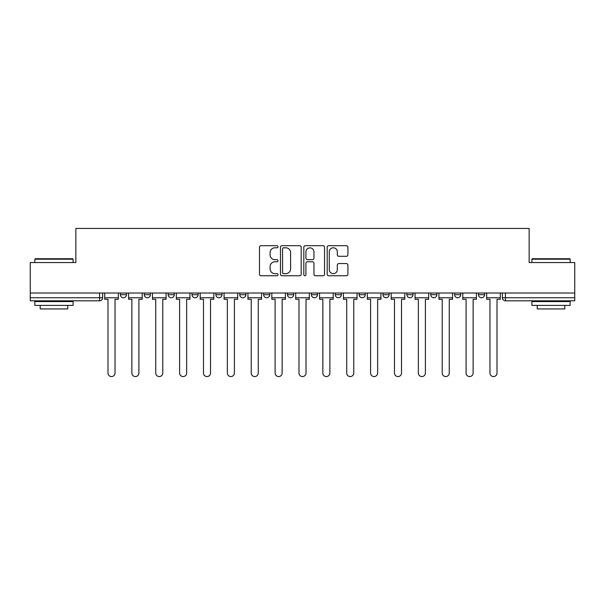 <?xml version="1.0" encoding="UTF-8"?>
<svg xmlns="http://www.w3.org/2000/svg" width="605" height="605" viewBox="0 0 605 605"><rect width="100%" height="100%" fill="white"/><g stroke="black" fill="none" stroke-linecap="round" stroke-linejoin="round"><path stroke-width="0.91" d="M278.013 246.749A1.051 1.051 0 0 0 276.961 245.698L261.005 245.698A1.505 1.505 0 0 0 259.5 247.203L259.5 274.239A1.505 1.505 0 0 0 261.005 275.744L276.961 275.744A1.051 1.051 0 0 0 278.013 274.693A1.051 1.051 0 0 0 276.961 273.641L274.897 273.641A4.81 4.81 0 0 1 270.095 268.832L270.095 266.578A4.81 4.81 0 0 1 274.897 261.776L276.961 261.776A1.051 1.051 0 0 0 278.013 260.725A1.051 1.051 0 0 0 276.961 259.674L274.897 259.674A4.81 4.81 0 0 1 270.095 254.864L270.095 252.61A4.81 4.81 0 0 1 274.897 247.8L276.961 247.8A1.051 1.051 0 0 0 278.013 246.749M382.995 293.009L382.995 294.695L389.121 294.695A3.063 3.063 0 0 1 386.058 297.758A3.063 3.063 0 0 1 382.995 294.695L382.995 293.009M311.378 293.009L311.378 294.695L317.496 294.695A3.063 3.063 0 0 1 314.434 297.758A3.063 3.063 0 0 1 311.378 294.695L311.378 293.009M263.629 293.009L263.629 294.695L269.747 294.695A3.063 3.063 0 0 1 266.692 297.758A3.063 3.063 0 0 1 263.629 294.695L263.629 293.009M239.754 293.009L239.754 294.695L245.88 294.695A3.063 3.063 0 0 1 242.817 297.758A3.063 3.063 0 0 1 239.754 294.695L239.754 293.009M192.012 293.009L192.012 294.695L198.13 294.695A3.063 3.063 0 0 1 195.067 297.758A3.063 3.063 0 0 1 192.012 294.695L192.012 293.009M346.4 256.293A1.505 1.505 0 0 0 347.905 254.788L347.905 247.203A1.505 1.505 0 0 0 346.4 245.698L328.674 245.698A1.505 1.505 0 0 0 327.176 247.203L327.176 274.239A1.505 1.505 0 0 0 328.674 275.744L346.4 275.744A1.505 1.505 0 0 0 347.905 274.239L347.905 265.081A1.505 1.505 0 0 0 346.4 263.576L338.815 263.576A1.505 1.505 0 0 0 337.31 265.081L337.31 269.618A4.016 4.016 0 0 1 333.295 273.641A4.016 4.016 0 0 1 329.279 269.618L329.279 251.824A4.016 4.016 0 0 1 333.295 247.8A4.016 4.016 0 0 1 337.31 251.824L337.31 254.788A1.505 1.505 0 0 0 338.815 256.293L346.4 256.293M30.25 293.009L30.25 262.555L75.852 262.555L75.852 228.433L529.148 228.433L529.148 262.555L574.75 262.555L574.75 293.009L30.25 293.009L30.25 297.758L102.638 297.758L102.638 293.009L102.638 297.758A3.063 3.063 0 0 1 99.575 300.814L30.25 300.814L30.25 297.758M301.184 247.203A1.505 1.505 0 0 0 299.687 245.698L281.96 245.698A1.505 1.505 0 0 0 280.455 247.203L280.455 274.239A1.505 1.505 0 0 0 281.96 275.744L299.687 275.744A1.505 1.505 0 0 0 301.184 274.239L301.184 247.203M305.313 245.698L323.04 245.698A1.505 1.505 0 0 1 324.545 247.203L324.545 274.239A1.505 1.505 0 0 1 323.04 275.744L315.455 275.744A1.505 1.505 0 0 1 313.957 274.239L313.957 263.273A1.505 1.505 0 0 0 312.452 261.776L307.423 261.776A1.505 1.505 0 0 0 305.918 263.273L305.918 274.693A1.051 1.051 0 0 1 304.867 275.744A1.051 1.051 0 0 1 303.816 274.693L303.816 247.203A1.505 1.505 0 0 1 305.313 245.698M502.362 293.009L502.362 297.758L574.75 297.758L574.75 300.814L505.425 300.814A3.063 3.063 0 0 1 502.362 297.758M574.75 293.009L574.75 297.758M484.613 293.009L484.613 294.695A3.063 3.063 0 0 1 481.55 297.758A3.063 3.063 0 0 1 478.495 294.695L484.613 294.695M478.495 293.009L478.495 294.695M460.738 293.009L460.738 294.695A3.063 3.063 0 0 1 457.675 297.758A3.063 3.063 0 0 1 454.62 294.695L460.738 294.695M454.62 293.009L454.62 294.695M436.863 293.009L436.863 294.695A3.063 3.063 0 0 1 433.808 297.758A3.063 3.063 0 0 1 430.745 294.695A3.063 3.063 0 0 0 433.808 297.758M430.745 293.009L430.745 294.695L436.863 294.695M412.988 293.009L412.988 294.695A3.063 3.063 0 0 1 409.933 297.758A3.063 3.063 0 0 1 406.87 294.695A3.063 3.063 0 0 0 409.933 297.758M406.87 293.009L406.87 294.695L412.988 294.695M389.121 293.009L389.121 294.695A3.063 3.063 0 0 1 386.058 297.758M365.246 293.009L365.246 294.695A3.063 3.063 0 0 1 362.183 297.758A3.063 3.063 0 0 1 359.12 294.695L365.246 294.695M359.12 293.009L359.12 294.695M341.371 293.009L341.371 294.695A3.063 3.063 0 0 1 338.308 297.758A3.063 3.063 0 0 1 335.253 294.695L341.371 294.695L341.371 293.009M335.253 293.009L335.253 294.695M317.496 293.009L317.496 294.695M293.622 293.009L293.622 294.695A3.063 3.063 0 0 1 290.566 297.758A3.063 3.063 0 0 1 287.504 294.695L293.622 294.695L293.622 293.009M287.504 293.009L287.504 294.695M269.747 293.009L269.747 294.695L269.747 293.009M245.88 294.695L245.88 293.009L245.88 294.695A3.063 3.063 0 0 1 242.817 297.758M222.005 293.009L222.005 294.695A3.063 3.063 0 0 1 218.942 297.758A3.063 3.063 0 0 1 215.879 294.695A3.063 3.063 0 0 0 218.942 297.758A3.063 3.063 0 0 0 222.005 294.695L222.005 293.009M215.879 293.009L215.879 294.695L222.005 294.695M198.13 293.009L198.13 294.695M174.255 293.009L174.255 294.695A3.063 3.063 0 0 1 171.192 297.758A3.063 3.063 0 0 1 168.137 294.695A3.063 3.063 0 0 0 171.192 297.758A3.063 3.063 0 0 0 174.255 294.695L168.137 294.695L168.137 293.009M144.262 293.009L144.262 294.695L150.38 294.695L150.38 293.009L150.38 294.695A3.063 3.063 0 0 1 147.325 297.758A3.063 3.063 0 0 1 144.262 294.695A3.063 3.063 0 0 0 147.325 297.758M120.387 293.009L120.387 294.695L126.505 294.695L126.505 293.009L126.505 294.695A3.063 3.063 0 0 1 123.45 297.758A3.063 3.063 0 0 1 120.387 294.695A3.063 3.063 0 0 0 123.45 297.758M99.575 293.009L99.575 300.814A3.063 3.063 0 0 0 102.638 297.758M283.609 247.8A1.051 1.051 0 0 0 282.558 248.852L282.558 272.59A1.051 1.051 0 0 0 283.609 273.641L285.787 273.641A4.81 4.81 0 0 0 290.597 268.832L290.597 252.61A4.81 4.81 0 0 0 285.787 247.8L283.609 247.8M313.957 251.899A4.016 4.016 0 0 0 309.934 247.876A4.016 4.016 0 0 0 305.918 251.899L305.918 258.169A1.505 1.505 0 0 0 307.423 259.674L312.452 259.674A1.505 1.505 0 0 0 313.957 258.169L313.957 251.899M104.703 297.758L104.703 299.286L107.993 299.286L107.993 373.051A3.517 3.517 0 0 0 111.509 376.567A3.517 3.517 0 0 0 115.033 373.051L115.033 299.286L118.323 299.286L118.323 297.758L104.703 297.758L104.703 293.009M118.323 297.758L118.323 293.009M128.578 297.758L128.578 299.286L131.867 299.286L131.867 373.051A3.517 3.517 0 0 0 135.384 376.567A3.517 3.517 0 0 0 138.908 373.051L138.908 299.286L142.198 299.286L142.198 297.758L128.578 297.758L128.578 293.009M142.198 297.758L142.198 293.009M152.452 297.758L152.452 299.286L155.742 299.286L155.742 373.051A3.517 3.517 0 0 0 159.259 376.567A3.517 3.517 0 0 0 162.775 373.051L162.775 299.286L166.072 299.286L166.072 297.758L152.452 297.758L152.452 293.009M166.072 297.758L166.072 293.009M176.32 297.758L176.32 299.286L179.609 299.286L179.609 373.051A3.517 3.517 0 0 0 183.133 376.567A3.517 3.517 0 0 0 186.65 373.051L186.65 299.286L189.94 299.286L189.94 297.758L176.32 297.758L176.32 293.009M189.94 297.758L189.94 293.009M200.195 297.758L200.195 299.286L203.484 299.286L203.484 373.051A3.517 3.517 0 0 0 207.008 376.567A3.517 3.517 0 0 0 210.525 373.051L210.525 299.286L213.815 299.286L213.815 297.758L200.195 297.758L200.195 293.009M213.815 297.758L213.815 293.009M224.069 297.758L224.069 299.286L227.359 299.286L227.359 373.051A3.517 3.517 0 0 0 230.883 376.567A3.517 3.517 0 0 0 234.4 373.051L234.4 299.286L237.689 299.286L237.689 297.758L224.069 297.758L224.069 293.009M237.689 297.758L237.689 293.009M34.84 259.19L35.302 258.728L72.638 258.728L73.099 259.19L34.84 259.19L34.84 262.555M73.099 305.404L34.84 305.404L34.84 301.585L73.099 301.585L73.099 305.404M67.745 305.404L67.745 308.928L40.195 308.928L40.195 305.404M531.901 259.19L532.362 258.728L569.698 258.728L570.16 259.19L531.901 259.19L531.901 262.555M570.16 305.404L531.901 305.404L531.901 301.585L570.16 301.585L570.16 305.404M564.805 305.404L564.805 308.928L537.255 308.928L537.255 305.404M247.944 297.758L247.944 299.286L251.234 299.286L251.234 373.051A3.517 3.517 0 0 0 254.75 376.567A3.517 3.517 0 0 0 258.274 373.051L258.274 299.286L261.564 299.286L261.564 297.758L247.944 297.758L247.944 293.009M261.564 297.758L261.564 293.009M271.819 297.758L271.819 299.286L275.109 299.286L275.109 373.051A3.517 3.517 0 0 0 278.625 376.567A3.517 3.517 0 0 0 282.149 373.051L282.149 299.286L285.439 299.286L285.439 297.758L271.819 297.758L271.819 293.009M285.439 297.758L285.439 293.009M295.686 297.758L295.686 299.286L298.983 299.286L298.983 373.051A3.517 3.517 0 0 0 302.5 376.567A3.517 3.517 0 0 0 306.017 373.051L306.017 299.286L309.314 299.286L309.314 297.758L295.686 297.758L295.686 293.009M309.314 297.758L309.314 293.009M319.561 297.758L319.561 299.286L322.851 299.286L322.851 373.051A3.517 3.517 0 0 0 326.375 376.567A3.517 3.517 0 0 0 329.891 373.051L329.891 299.286L333.181 299.286L333.181 297.758L319.561 297.758L319.561 293.009M333.181 297.758L333.181 293.009M343.436 297.758L343.436 299.286L346.726 299.286L346.726 373.051A3.517 3.517 0 0 0 350.25 376.567A3.517 3.517 0 0 0 353.766 373.051L353.766 299.286L357.056 299.286L357.056 297.758L343.436 297.758L343.436 293.009M357.056 297.758L357.056 293.009M367.311 297.758L367.311 299.286L370.6 299.286L370.6 373.051A3.517 3.517 0 0 0 374.117 376.567A3.517 3.517 0 0 0 377.641 373.051L377.641 299.286L380.931 299.286L380.931 297.758L367.311 297.758L367.311 293.009M380.931 297.758L380.931 293.009M391.185 297.758L391.185 299.286L394.475 299.286L394.475 373.051A3.517 3.517 0 0 0 397.992 376.567A3.517 3.517 0 0 0 401.516 373.051L401.516 299.286L404.805 299.286L404.805 297.758L391.185 297.758L391.185 293.009M404.805 297.758L404.805 293.009M415.06 297.758L415.06 299.286L418.35 299.286L418.35 373.051A3.517 3.517 0 0 0 421.867 376.567A3.517 3.517 0 0 0 425.391 373.051L425.391 299.286L428.68 299.286L428.68 297.758L415.06 297.758L415.06 293.009M428.68 297.758L428.68 293.009M438.927 297.758L438.927 299.286L442.225 299.286L442.225 373.051A3.517 3.517 0 0 0 445.741 376.567A3.517 3.517 0 0 0 449.258 373.051L449.258 299.286L452.548 299.286L452.548 297.758L438.927 297.758L438.927 293.009M452.548 297.758L452.548 293.009M462.802 297.758L462.802 299.286L466.092 299.286L466.092 373.051A3.517 3.517 0 0 0 469.616 376.567A3.517 3.517 0 0 0 473.133 373.051L473.133 299.286L476.422 299.286L476.422 297.758L462.802 297.758L462.802 293.009M476.422 297.758L476.422 293.009M486.677 297.758L486.677 299.286L489.967 299.286L489.967 373.051A3.517 3.517 0 0 0 493.491 376.567A3.517 3.517 0 0 0 497.007 373.051L497.007 299.286L500.297 299.286L500.297 297.758L486.677 297.758L486.677 293.009M500.297 297.758L500.297 293.009M505.425 293.009L505.425 300.814M73.099 262.555L73.099 259.19M64.38 301.585L64.38 300.814M43.568 301.585L43.568 300.814M570.16 262.555L570.16 259.19M561.432 301.585L561.432 300.814M540.62 301.585L540.62 300.814"/></g></svg>
